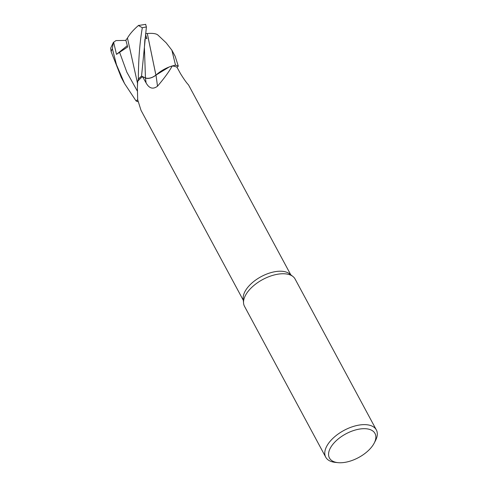 <?xml version="1.0" encoding="UTF-8"?>
<svg xmlns="http://www.w3.org/2000/svg" width="487" height="487" viewBox="0 0 487 487"><rect width="100%" height="100%" fill="white"/><g stroke="black" fill="none" stroke-linecap="round" stroke-linejoin="round"><path stroke-width="0.73" d="M137.681 81.329L137.383 87.611L137.559 82.577A22.865 11.877 -28.3 0 1 137.681 81.329A26.943 13.995 -28.3 0 1 137.699 81.305L138.338 79.077A28.721 14.92 -28.3 0 1 141.565 76.142L145.455 77.938C148.523 78.906 152.023 77.957 155.95 75.083C152.023 77.957 148.523 78.906 145.455 77.938C148.559 78.931 152.084 77.957 156.029 75.028M147.293 33.536L155.901 75.138L169.178 66.987A22.865 11.877 -28.3 0 1 172.228 65.946A26.943 13.995 -28.3 0 1 172.252 65.946L175.466 65.167A28.721 14.92 -28.3 0 1 178.297 66.147L175.156 56.279L171.868 50.173L175.503 65.161L172.252 65.946A26.943 13.995 -28.3 0 1 176.982 67.218L180.525 73.677C184.025 79.326 186.673 83.046 188.469 84.835L290.782 274.808M337.996 462.65L335.257 462.37A28.739 14.933 -28.3 0 1 325.736 457.183L244.492 306.299A28.739 14.933 -28.3 0 1 243.555 303.054L243.196 298.689A26.943 13.995 -28.3 0 1 246.373 289.217A26.943 13.995 -28.3 0 1 268.051 273.56A26.943 13.995 -28.3 0 1 289.467 273.779L292.912 276.476A28.739 14.933 -28.3 0 1 295.104 279.051L376.348 429.936A28.739 14.933 -28.3 0 1 375.434 440.735L374.162 443.176A25.866 13.435 -28.3 0 1 372.774 445.477A25.866 13.435 -28.3 0 1 337.996 462.65A25.866 13.435 -28.3 0 1 331.641 445.964A25.866 13.435 -28.3 0 1 362.462 428.737A25.866 13.435 -28.3 0 1 374.162 443.176M172.228 65.946C169.202 71.479 164.289 78.23 157.496 86.211C153.009 89.584 149.205 88.488 146.1 82.924L142.514 76.611A26.943 13.995 -28.3 0 0 137.699 81.305L138.338 79.077L137.699 81.305M243.555 303.054A28.739 14.933 -28.3 0 1 246.946 292.949A28.739 14.933 -28.3 0 1 270.066 276.251A28.739 14.933 -28.3 0 1 292.912 276.476M325.736 457.183A28.739 14.933 -28.3 0 1 328.189 443.834A28.739 14.933 -28.3 0 1 354.232 426.186A28.739 14.933 -28.3 0 1 376.348 429.936M137.675 99.677L137.815 100.645M137.383 87.611L137.687 99.756L141.035 110.36L243.336 300.357M137.998 101.686A28.721 14.92 -28.3 0 1 136.098 100.961L136.086 100.973A28.739 14.933 -28.3 0 0 138.004 101.704A28.721 14.92 -28.3 0 1 136.098 100.961L137.675 99.652M157.496 86.211A421.705 33.932 -106 0 0 155.98 75.101A8.261 4.292 -28.3 0 1 145.412 77.981L142.514 76.611M155.98 75.101A22.865 11.877 -28.3 0 1 169.178 66.987M145.741 24.35L138.442 25.494L142.32 27.741C139.751 42.606 138.424 59.712 138.345 79.052L138.338 79.077A28.721 14.92 -28.3 0 1 141.565 76.142L145.455 77.944L141.553 76.136L146.398 27.016L145.637 24.362M176.994 67.224L178.309 66.135A28.739 14.933 -28.3 0 0 175.503 65.161M113.325 42.515L110.652 48.176L111.127 51.671L121.257 77.427L124.544 83.533L116.484 64.741L112.357 48.688L113.325 42.515L115.979 40.579L125.908 40.397M147.342 33.512C153.186 33.049 156.832 33.688 158.281 35.435M178.297 66.147A28.721 14.92 -28.3 0 0 175.466 65.167L172.252 65.946M157.971 35.088L166.164 42.838L171.868 50.173M145.631 33.457L147.317 33.524L155.864 74.87M145.102 37.706L146.897 38.698L145.522 34.388M113.593 42.126L116.509 54.374L127.667 46.965L125.847 40.147L127.46 38.083M136.086 100.973L124.544 83.533M137.535 83.435L127.454 38.071C129.816 33.938 133.554 29.677 138.679 25.294M116.509 54.374L127.308 45.65M138.345 79.052A28.739 14.933 -28.3 0 1 141.553 76.136M145.412 77.981A419.088 33.725 -106 0 1 146.1 82.924M145.455 77.938L144.402 47.33L144.907 39.24M111.127 51.671A28.739 14.933 -28.3 0 1 112.357 48.688M119.528 52.109L126.857 72.204L137.279 90.959M142.32 27.741A28.739 14.933 -28.3 0 1 146.398 27.016"/></g></svg>
